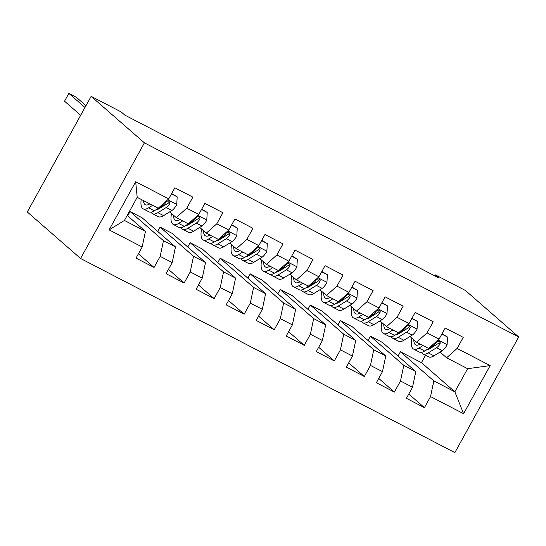 <?xml version="1.0" encoding="UTF-8"?>
<svg xmlns="http://www.w3.org/2000/svg" width="546" height="546" viewBox="0 0 546 546"><rect width="100%" height="100%" fill="white"/><g stroke="black" fill="none" stroke-linecap="round" stroke-linejoin="round"><path stroke-width="0.82" d="M80.576 258.483L454.866 452.607L518.7 336.971L144.403 142.847L80.576 258.483L27.3 211.985L91.134 96.349L144.403 142.847M109.118 229.873L135.688 181.743L168.728 198.88L158.217 208.231L137.189 197.324L124.427 220.447L109.118 229.873L142.165 247.01L136.036 258.108L154.061 267.451L160.183 256.361L172.202 262.592L166.08 273.683L184.104 283.033L190.226 271.935L202.238 278.167L196.116 289.264L214.141 298.614L220.263 287.517L232.282 293.748L226.16 304.845L244.178 314.189L250.307 303.098L262.319 309.329L256.197 320.42L274.222 329.77L280.344 318.673L292.363 324.911L286.234 336.002L304.259 345.352L310.387 334.254L322.399 340.486L316.277 351.583L334.302 360.926L340.424 349.836L352.443 356.067L346.314 367.165L364.339 376.508L370.461 365.417L382.48 371.649L376.358 382.739L394.376 392.089L400.505 380.992L412.517 387.223L406.395 398.321L424.419 407.671L408.77 394.014M398.048 356.067L400.423 351.76L421.451 362.66L454.859 391.823L463.588 413.711L490.158 365.581L457.111 348.444L463.233 337.353L445.208 328.003L439.086 339.1L427.074 332.862L433.196 321.771L415.172 312.421L409.05 323.519L397.031 317.287L403.16 306.19L385.135 296.847L379.006 307.937L366.994 301.706L373.116 290.608L355.091 281.265L348.969 292.356L336.95 286.124L343.079 275.034L325.054 265.684L318.925 276.781L306.913 270.55L313.035 259.452L295.011 250.102L288.889 261.2L276.877 254.968L282.999 243.871L264.974 234.527L258.852 245.618L246.833 239.387L252.955 228.296L234.937 218.946L228.808 230.043L216.796 223.805L222.918 212.715L204.893 203.365L198.771 214.462L186.752 208.231L192.881 197.133L174.856 187.79L168.728 198.88M463.588 413.711L430.541 396.573L424.419 407.671M91.134 96.349L121.171 111.93L124.781 115.083L438.998 278.044L435.387 274.891L434.841 275.887M382.398 342.41L415.806 371.573L403.794 365.342L370.386 336.179L382.398 342.41M412.517 387.223L415.806 371.573M400.505 380.992L403.794 365.342M490.158 365.581L467.629 368.7L446.601 357.794L440.049 352.074M433.551 346.403L432.944 345.871M457.111 348.444L446.601 357.794M352.361 326.829L385.769 355.992L373.751 349.761L340.342 320.598L352.361 326.829M382.48 371.649L385.769 355.992M370.461 365.417L373.751 349.761M439.086 339.1L428.576 348.444L416.557 342.212L410.005 336.493M403.514 330.828L402.9 330.296L394.608 335.435A27.389 8.934 117.4 0 1 389.25 336.452L383.545 333.49A27.389 8.934 117.4 0 1 381.797 322.509M427.074 332.862L416.557 342.212M322.317 311.254L355.726 340.411L343.714 334.179L310.305 305.016L322.317 311.254M352.443 356.067L355.726 340.411M340.424 349.836L343.714 334.179M409.05 323.519L398.532 332.869L386.52 326.631L379.968 320.911M373.471 315.247L372.863 314.714M397.031 317.287L386.52 326.631M292.281 295.673L325.689 324.836L313.67 318.605L280.262 289.441L292.281 295.673M322.399 340.486L325.689 324.836M310.387 334.254L313.67 318.605M379.006 307.937L368.495 317.287L356.477 311.056L349.925 305.337M343.434 299.665L342.827 299.133M366.994 301.706L356.477 311.056M262.244 280.091L295.652 309.254L283.633 303.023L250.225 273.86L262.244 280.091M292.363 324.911L295.652 309.254M280.344 318.673L283.633 303.023M348.969 292.356L338.459 301.706L326.44 295.475L319.888 289.755M313.397 284.091L312.783 283.558L304.491 288.697A27.389 8.934 117.4 0 1 299.133 289.714L293.42 286.752A27.389 8.934 117.4 0 1 291.673 275.771M336.95 286.124L326.44 295.475M232.2 264.51L265.609 293.673L253.597 287.442L220.188 258.278L232.2 264.51M262.319 309.329L265.609 293.673M250.307 303.098L253.597 287.442M318.925 276.781L308.415 286.124L296.403 279.893L289.851 274.174M283.354 268.509L282.746 267.977M306.913 270.55L296.403 279.893M202.163 248.935L235.572 278.098L223.553 271.86L190.145 242.704L202.163 248.935M232.282 293.748L235.572 278.098M220.263 287.517L223.553 271.86M288.889 261.2L278.378 270.55L266.359 264.319L259.807 258.599M253.317 252.928L252.702 252.395M276.877 254.968L266.359 264.319M172.12 233.354L205.528 262.517L193.516 256.286L160.108 227.122L172.12 233.354M202.238 278.167L205.528 262.517M190.226 271.935L193.516 256.286M258.852 245.618L248.334 254.968L236.322 248.737L229.77 243.018M223.273 237.346L222.666 236.814M246.833 239.387L236.322 248.737M142.083 217.772L175.491 246.935L163.472 240.704L130.064 211.541L142.083 217.772M172.202 262.592L175.491 246.935M160.183 256.361L163.472 240.704M228.808 230.043L218.298 239.387L206.279 233.156L199.727 227.436M193.236 221.772L192.629 221.239L184.336 226.378A27.389 8.934 117.4 0 1 178.972 227.395L173.266 224.433A27.389 8.934 117.4 0 1 171.519 213.452M216.796 223.805L206.279 233.156M127.198 215.424L145.454 231.354L124.427 220.447M142.165 247.01L145.454 231.354M198.771 214.462L188.261 223.812L176.242 217.574L169.69 211.855M163.199 206.19L162.585 205.658M186.752 208.231L176.242 217.574M518.7 336.971L465.424 290.472L435.387 274.891M400.423 351.76L433.831 380.917L454.859 391.823L467.629 368.7M421.451 362.66L425.532 355.269M428.91 349.147L429.559 347.973M127.689 215.847L130.064 211.541M157.726 231.429L160.108 227.122M187.769 247.01L190.145 242.704M217.806 262.592L220.188 258.278M247.843 278.167L250.225 273.86M277.887 293.748L280.262 289.441M307.924 309.329L310.305 305.016M337.967 324.904L340.342 320.598M368.004 340.486L370.386 336.179M135.688 181.743L137.189 197.324M430.541 396.573L433.831 380.917M154.061 267.451L138.418 253.794M184.104 283.033L168.455 269.376M214.141 298.614L198.498 284.957M244.178 314.189L228.535 300.532M274.222 329.77L258.572 316.114M304.259 345.352L288.616 331.695M334.302 360.926L318.652 347.27M364.339 376.508L348.696 362.851M394.376 392.089L378.733 378.433M149.829 203.876L149.816 203.883A22.734 7.419 117.4 0 1 145.366 204.723A22.734 7.419 117.4 0 1 143.489 200.594M152.634 205.33L148.587 207.842A27.389 8.934 117.4 0 1 143.223 208.852A27.389 8.934 117.4 0 1 141.216 199.413M171.485 193.885L177.184 196.84L176.733 204.648A9.487 3.099 117.4 0 1 171.922 210.476L163.609 215.629A27.389 8.934 117.4 0 1 158.244 216.646L152.539 213.684A27.389 8.934 -62.6 0 0 157.896 212.674L166.216 207.514A9.487 3.099 -62.6 0 0 169.622 203.938L169.956 202.634L168.769 201.126L167.383 201.085L166.018 202.068A9.487 3.099 117.4 0 1 162.606 205.644L154.293 210.804A27.389 8.934 117.4 0 1 148.935 211.814L143.223 208.852M158.565 209.036A22.734 7.419 117.4 0 1 158.497 208.19M177.184 196.84L171.669 193.564M149.195 203.549A22.734 7.419 -62.6 0 0 149.256 204.211M84.985 107.48L68.851 93.393L76.365 97.29L85.981 105.685M151.065 212.114A27.389 8.934 -62.6 0 0 152.539 213.684M169.622 203.938L168.325 202.798A4.832 1.577 117.4 0 1 167.445 203.556L159.132 208.709A22.734 7.419 117.4 0 1 155.849 209.841M80.671 115.295L64.537 101.208L68.851 93.393M179.866 219.458L179.859 219.465A22.734 7.419 117.4 0 1 175.409 220.304A22.734 7.419 117.4 0 1 173.512 215.192M182.671 220.912L178.624 223.423A27.389 8.934 117.4 0 1 173.266 224.433M201.529 209.466L207.221 212.421L206.777 220.229A9.487 3.099 117.4 0 1 201.959 226.051L193.646 231.211A27.389 8.934 117.4 0 1 188.281 232.221L182.576 229.265A27.389 8.934 -62.6 0 0 187.94 228.248L196.253 223.096A9.487 3.099 -62.6 0 0 199.665 219.512L199.993 218.209L198.805 216.707L197.427 216.666L196.062 217.642A9.487 3.099 117.4 0 1 192.649 221.226L191.714 220.741M188.609 224.618A22.734 7.419 117.4 0 1 188.541 223.771M207.221 212.421L201.706 209.145M179.238 219.13A22.734 7.419 -62.6 0 0 179.293 219.792M181.101 227.696A27.389 8.934 -62.6 0 0 182.576 229.265M199.665 219.512L198.362 218.38A4.832 1.577 117.4 0 1 197.481 219.137L189.169 224.29A22.734 7.419 117.4 0 1 185.886 225.416M209.903 235.039L209.896 235.039A22.734 7.419 117.4 0 1 205.446 235.886A22.734 7.419 117.4 0 1 203.549 230.774M212.708 236.493L208.668 238.998A27.389 8.934 117.4 0 1 203.303 240.015A27.389 8.934 117.4 0 1 201.556 229.033M231.565 225.048L237.264 227.996L236.814 235.804A9.487 3.099 117.4 0 1 232.002 241.632L223.683 246.792A27.389 8.934 117.4 0 1 218.325 247.802L212.619 244.84A27.389 8.934 -62.6 0 0 217.977 243.83L226.29 238.67A9.487 3.099 -62.6 0 0 229.702 235.094L230.037 233.79L228.842 232.289L227.464 232.241L226.099 233.224A9.487 3.099 117.4 0 1 222.686 236.8L214.373 241.96A27.389 8.934 117.4 0 1 209.009 242.977L203.303 240.015M218.646 240.199A22.734 7.419 117.4 0 1 218.577 239.353M237.264 227.996L231.743 224.72M209.275 234.712A22.734 7.419 -62.6 0 0 209.336 235.367M211.145 243.27A27.389 8.934 -62.6 0 0 212.619 244.84M229.702 235.094L228.405 233.961A4.832 1.577 117.4 0 1 227.525 234.712L219.212 239.871A22.734 7.419 117.4 0 1 215.923 240.998M239.947 250.614L239.94 250.621A22.734 7.419 117.4 0 1 235.483 251.46A22.734 7.419 117.4 0 1 233.586 246.348M242.752 252.068L238.704 254.579A27.389 8.934 117.4 0 1 233.34 255.596A27.389 8.934 117.4 0 1 231.6 244.615M261.609 240.622L267.301 243.577L266.858 251.385A9.487 3.099 117.4 0 1 262.039 257.214L253.726 262.367A27.389 8.934 117.4 0 1 248.362 263.384L242.656 260.422A27.389 8.934 -62.6 0 0 248.02 259.411L256.333 254.252A9.487 3.099 -62.6 0 0 259.746 250.675L260.073 249.372L258.886 247.864L257.5 247.823L256.135 248.805A9.487 3.099 117.4 0 1 252.73 252.382L244.41 257.541A27.389 8.934 117.4 0 1 239.052 258.551L233.34 255.596M248.683 255.781A22.734 7.419 117.4 0 1 248.621 254.934M267.301 243.577L261.787 240.301M239.319 250.293A22.734 7.419 -62.6 0 0 239.373 250.948M241.182 258.852A27.389 8.934 -62.6 0 0 242.656 260.422M259.746 250.675L258.442 249.542A4.832 1.577 117.4 0 1 257.562 250.293L249.249 255.453A22.734 7.419 117.4 0 1 245.966 256.579M269.983 266.195L269.977 266.202A22.734 7.419 117.4 0 1 265.527 267.042A22.734 7.419 117.4 0 1 263.629 261.93M272.788 267.649L268.748 270.161A27.389 8.934 117.4 0 1 263.384 271.171A27.389 8.934 117.4 0 1 261.636 260.189M291.646 256.204L297.345 259.159L296.894 266.967A9.487 3.099 117.4 0 1 292.076 272.795L283.763 277.948A27.389 8.934 117.4 0 1 278.405 278.965L272.693 276.003A27.389 8.934 -62.6 0 0 278.057 274.986L286.37 269.833A9.487 3.099 -62.6 0 0 289.783 266.25L290.117 264.947L288.923 263.445L287.544 263.404L286.179 264.38A9.487 3.099 117.4 0 1 282.767 267.963L274.454 273.116A27.389 8.934 117.4 0 1 269.089 274.133L263.384 271.171M278.726 271.355A22.734 7.419 117.4 0 1 278.658 270.509M297.345 259.159L291.823 255.883M269.355 265.868A22.734 7.419 -62.6 0 0 269.41 266.53M271.226 274.433A27.389 8.934 -62.6 0 0 272.693 276.003M289.783 266.25L288.486 265.117A4.832 1.577 117.4 0 1 287.606 265.875L279.286 271.028A22.734 7.419 117.4 0 1 276.003 272.161M300.027 281.777L300.013 281.777A22.734 7.419 117.4 0 1 295.563 282.623A22.734 7.419 117.4 0 1 293.666 277.511M302.832 283.231L298.785 285.735A27.389 8.934 117.4 0 1 293.42 286.752M321.69 271.785L327.382 274.74L326.938 282.548A9.487 3.099 117.4 0 1 322.12 288.37L313.807 293.53A27.389 8.934 117.4 0 1 308.442 294.54L302.737 291.584A27.389 8.934 -62.6 0 0 308.094 290.568L316.414 285.415A9.487 3.099 -62.6 0 0 319.82 281.832L320.154 280.528L318.966 279.026L317.581 278.979L316.216 279.962A9.487 3.099 117.4 0 1 312.803 283.545L311.868 283.053M308.763 286.937A22.734 7.419 117.4 0 1 308.702 286.09M327.382 274.74L321.867 271.458M299.392 281.449A22.734 7.419 -62.6 0 0 299.454 282.105M301.262 290.015A27.389 8.934 -62.6 0 0 302.737 291.584M319.82 281.832L318.523 280.699A4.832 1.577 117.4 0 1 317.642 281.449L309.329 286.609A22.734 7.419 117.4 0 1 306.047 287.735M330.064 297.352L330.057 297.358A22.734 7.419 117.4 0 1 325.607 298.198A22.734 7.419 117.4 0 1 323.71 293.086M332.869 298.812L328.822 301.317A27.389 8.934 117.4 0 1 323.464 302.334A27.389 8.934 117.4 0 1 321.717 291.352M351.726 287.367L357.418 290.315L356.975 298.123A9.487 3.099 117.4 0 1 352.156 303.951L343.844 309.111A27.389 8.934 117.4 0 1 338.479 310.121L332.773 307.159A27.389 8.934 -62.6 0 0 338.138 306.149L346.451 300.989A9.487 3.099 -62.6 0 0 349.863 297.413L350.198 296.109L349.003 294.608L347.625 294.56L346.26 295.543A9.487 3.099 117.4 0 1 342.847 299.119L334.534 304.279A27.389 8.934 117.4 0 1 329.17 305.289L323.464 302.334M338.807 302.518A22.734 7.419 117.4 0 1 338.738 301.672M357.418 290.315L351.904 287.039M329.436 297.031A22.734 7.419 -62.6 0 0 329.491 297.686M331.299 305.589A27.389 8.934 -62.6 0 0 332.773 307.159M349.863 297.413L348.56 296.28A4.832 1.577 117.4 0 1 347.679 297.031L339.366 302.191A22.734 7.419 117.4 0 1 336.083 303.317M360.101 312.933L360.094 312.94A22.734 7.419 117.4 0 1 355.644 313.779A22.734 7.419 117.4 0 1 353.747 308.667M362.906 314.387L358.865 316.898A27.389 8.934 117.4 0 1 353.501 317.909A27.389 8.934 117.4 0 1 351.754 306.934M381.763 302.941L387.462 305.897L387.012 313.704A9.487 3.099 117.4 0 1 382.2 319.533L373.887 324.686A27.389 8.934 117.4 0 1 368.523 325.703L362.817 322.741A27.389 8.934 -62.6 0 0 368.175 321.731L376.487 316.571A9.487 3.099 -62.6 0 0 379.9 312.995L380.234 311.691L379.04 310.183L377.661 310.142L376.296 311.124A9.487 3.099 117.4 0 1 372.884 314.701L364.571 319.86A27.389 8.934 117.4 0 1 359.207 320.871L353.501 317.909M368.843 318.093A22.734 7.419 117.4 0 1 368.775 317.246M387.462 305.897L381.941 302.62M359.473 312.605A22.734 7.419 -62.6 0 0 359.534 313.267M361.343 321.171A27.389 8.934 -62.6 0 0 362.817 322.741M379.9 312.995L378.603 311.855A4.832 1.577 117.4 0 1 377.723 312.612L369.41 317.765A22.734 7.419 117.4 0 1 366.12 318.898M390.144 328.515L390.137 328.521A22.734 7.419 117.4 0 1 385.681 329.361A22.734 7.419 117.4 0 1 383.783 324.249M392.949 329.968L388.902 332.48A27.389 8.934 117.4 0 1 383.545 333.49M411.807 318.523L417.499 321.478L417.055 329.286A9.487 3.099 117.4 0 1 412.237 335.108L403.924 340.267A27.389 8.934 117.4 0 1 398.56 341.277L392.854 338.322A27.389 8.934 -62.6 0 0 398.218 337.305L406.531 332.152A9.487 3.099 -62.6 0 0 409.944 328.569L410.271 327.266L409.084 325.764L407.698 325.723L406.333 326.699A9.487 3.099 117.4 0 1 402.928 330.282L401.986 329.798M398.887 333.674A22.734 7.419 117.4 0 1 398.819 332.828M417.499 321.478L411.984 318.202M389.516 328.187A22.734 7.419 -62.6 0 0 389.571 328.849M391.38 336.752A27.389 8.934 -62.6 0 0 392.854 338.322M409.944 328.569L408.64 327.436A4.832 1.577 117.4 0 1 407.76 328.194L399.447 333.347A22.734 7.419 117.4 0 1 396.164 334.473M420.181 344.096L420.174 344.096A22.734 7.419 117.4 0 1 415.724 344.942A22.734 7.419 117.4 0 1 413.827 339.83M422.986 345.55L418.946 348.055A27.389 8.934 117.4 0 1 413.581 349.071A27.389 8.934 117.4 0 1 411.834 338.09M441.844 334.104L447.543 337.053L447.092 344.86A9.487 3.099 117.4 0 1 442.28 350.689L433.961 355.849A27.389 8.934 117.4 0 1 428.603 356.859L422.891 353.897A27.389 8.934 -62.6 0 0 428.255 352.887L436.568 347.727A9.487 3.099 -62.6 0 0 439.98 344.151L440.315 342.847L439.12 341.346L437.742 341.298L436.377 342.281A9.487 3.099 117.4 0 1 432.964 345.857L424.652 351.017A27.389 8.934 117.4 0 1 419.287 352.033L413.581 349.071M428.924 349.256A22.734 7.419 117.4 0 1 428.856 348.409M447.543 337.053L442.021 333.777M419.553 343.768A22.734 7.419 -62.6 0 0 419.615 344.424M421.423 352.327A27.389 8.934 -62.6 0 0 422.891 353.897M439.98 344.151L438.684 343.018A4.832 1.577 117.4 0 1 437.803 343.768L429.484 348.928A22.734 7.419 117.4 0 1 426.201 350.054M176.747 204.457L167.724 199.775M154.293 210.804L148.587 207.842M163.609 215.629L157.896 212.674M162.606 205.644L161.671 205.16M171.922 210.476L166.216 207.514M206.791 220.031L197.768 215.356M184.336 226.378L178.624 223.423M193.646 231.211L187.94 228.248M201.959 226.051L196.253 223.096M236.827 235.613L227.805 230.931M214.373 241.96L208.668 238.998M223.683 246.792L217.977 243.83M222.686 236.8L221.751 236.316M232.002 241.632L226.29 238.67M266.864 251.194L257.849 246.512M244.41 257.541L238.704 254.579M253.726 262.367L248.02 259.411M252.73 252.382L251.788 251.897M262.039 257.214L256.333 254.252M296.908 266.769L287.885 262.094M274.454 273.116L268.748 270.161M283.763 277.948L278.057 274.986M282.767 267.963L281.832 267.479M292.076 272.795L286.37 269.833M326.945 282.35L317.922 277.675M304.491 288.697L298.785 285.735M313.807 293.53L308.094 290.568M322.12 288.37L316.414 285.415M356.988 297.932L347.966 293.25M334.534 304.279L328.822 301.317M343.844 309.111L338.138 306.149M342.847 299.119L341.912 298.635M352.156 303.951L346.451 300.989M387.025 313.513L378.003 308.831M364.571 319.86L358.865 316.898M373.887 324.686L368.175 321.731M372.884 314.701L371.949 314.216M382.2 319.533L376.487 316.571M417.062 329.088L408.046 324.413M394.608 335.435L388.902 332.48M403.924 340.267L398.218 337.305M412.237 335.108L406.531 332.152M447.106 344.669L438.083 339.987M424.652 351.017L418.946 348.055M433.961 355.849L428.255 352.887M432.964 345.857L432.029 345.372M442.28 350.689L436.568 347.727"/></g></svg>
